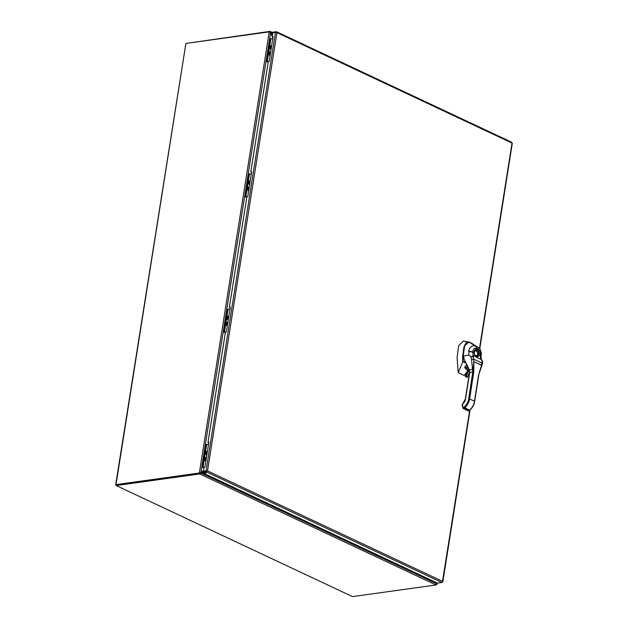<?xml version="1.0" encoding="UTF-8"?>
<svg xmlns="http://www.w3.org/2000/svg" width="628" height="628" viewBox="0 0 628 628"><rect width="100%" height="100%" fill="white"/><g stroke="black" fill="none" stroke-linecap="round" stroke-linejoin="round"><path stroke-width="0.94" d="M116.015 484.612L185.896 43.45L269.239 31.855L199.366 473.017L116.015 484.612L116.243 485.169M185.896 43.45L115.693 484.777M199.979 473.19L201.07 473.057L200.159 473.732L199.853 473.017L200.897 472.641L270.582 32.68L269.239 31.855M116.408 484.895L199.853 473.245L116.282 484.879L116.18 485.554L199.743 473.928A1.028 0.683 -64.8 0 0 200.159 473.732M199.366 473.017L199.853 473.017M200.159 473.025L203.488 470.67M436.9 582.87L436.947 584.417L436.468 583.538M270.582 32.68L272.23 36.636M272.262 36.714L272.858 38.143M200.371 472.711L200.002 473.245L200.371 472.711M436.805 583.49L436.46 582.658M269.891 31.973L270.205 31.486A1.028 0.683 115.2 0 0 269.836 31.4L186.21 43.403M270.205 31.486L270.472 32.523M272.96 37.515L273.062 36.871M272.332 36.016L270.856 32.468L271.704 32.868M199.743 473.928L436.06 584.974L352.496 596.6L116.18 485.554M436.06 584.974A1.028 0.683 -64.8 0 0 436.476 584.778L436.531 583.695L201.07 473.057L202.114 472.272M436.013 582.454L436.531 583.695M202.781 471.761L203.448 471.251M200.552 473.135L202.169 471.903M202.255 471.832L203.448 470.929M270.158 55.209A1.562 1.068 -97.9 0 1 269.129 53.176A1.562 1.068 -97.9 0 1 269.969 52.116A1.562 1.068 -97.9 0 1 270.613 52.32M270.346 53.992L269.875 54.487L269.577 53.137L270.487 52.846L270.425 53.537M270.385 53.513L269.742 53.71M271.115 49.165A1.562 1.068 -97.9 0 1 270.064 47.595A1.562 1.068 -97.9 0 1 270.927 46.072A1.562 1.068 -97.9 0 1 271.375 46.142A1.562 1.068 -97.9 0 1 271.571 46.268M271.304 47.948L270.833 48.442L270.535 47.092L271.013 47.312L271.115 46.645L271.382 47.485M270.699 47.657L271.343 47.469M271.225 38.7A1.225 0.832 82.1 0 0 271.013 38.693A1.225 0.832 82.1 0 0 270.354 39.517L267.041 60.445A1.225 0.832 82.1 0 0 267.685 61.984L268.18 62.219M270.119 55.46A1.829 1.248 -97.9 0 1 269.326 54.864A1.829 1.248 -97.9 0 1 268.949 53.09A1.829 1.248 -97.9 0 1 269.027 52.76A1.829 1.248 -97.9 0 1 270.652 52.069M271.076 49.416A1.829 1.248 -97.9 0 1 270.283 48.811A1.829 1.248 -97.9 0 1 269.907 47.045A1.829 1.248 -97.9 0 1 269.985 46.708A1.829 1.248 -97.9 0 1 271.61 46.017M267.685 61.984L268.219 61.976M268.101 61.921A1.225 0.832 -97.9 0 1 267.457 60.382L267.041 60.445M270.801 38.763A1.225 0.832 82.1 0 0 270.574 38.755L271.013 38.693A1.225 0.832 82.1 0 0 270.354 39.517L270.778 39.454L267.457 60.382M270.778 39.454A1.225 0.832 -97.9 0 1 271.429 38.63A1.225 0.832 -97.9 0 1 271.783 38.693L272.701 39.124M271.131 49.07A1.468 1.005 -97.9 0 1 270.535 48.694A1.468 1.005 -97.9 0 1 270.448 48.576A1.468 1.005 -97.9 0 1 270.213 46.888A1.468 1.005 -97.9 0 1 271.555 46.362M271.084 49.353A1.758 1.201 -97.9 0 1 269.93 47.571A1.758 1.201 -97.9 0 1 270.896 45.875A1.758 1.201 -97.9 0 1 271.602 46.08M270.173 55.115A1.468 1.005 -97.9 0 1 269.962 55.052A1.468 1.005 -97.9 0 1 269.49 54.628A1.468 1.005 -97.9 0 1 269.255 52.933A1.468 1.005 -97.9 0 1 270.597 52.414M270.126 55.397A1.758 1.201 -97.9 0 1 268.972 53.615A1.758 1.201 -97.9 0 1 269.938 51.928A1.758 1.201 -97.9 0 1 270.44 52.006A1.758 1.201 -97.9 0 1 270.644 52.132M248.743 190.425A1.562 1.068 -97.9 0 1 247.707 188.392A1.562 1.068 -97.9 0 1 248.547 187.332A1.562 1.068 -97.9 0 1 249.198 187.537M248.931 189.209L248.79 189.86L248.084 188.816L248.743 187.913L249.002 188.753M248.963 188.73L248.319 188.926M249.701 184.381A1.562 1.068 -97.9 0 1 248.649 182.811A1.562 1.068 -97.9 0 1 249.504 181.288A1.562 1.068 -97.9 0 1 249.96 181.359A1.562 1.068 -97.9 0 1 250.156 181.484M249.889 183.164L249.748 183.816L249.041 182.764L249.701 181.861L249.96 182.701M249.277 182.874L249.92 182.685M249.811 173.917A1.225 0.832 82.1 0 0 249.599 173.909A1.225 0.832 82.1 0 0 248.939 174.733L245.626 195.661A1.225 0.832 82.1 0 0 246.27 197.2L246.765 197.435M248.704 190.677A1.829 1.248 -97.9 0 1 247.903 190.08A1.829 1.248 -97.9 0 1 247.534 188.306A1.829 1.248 -97.9 0 1 247.613 187.976A1.829 1.248 -97.9 0 1 249.238 187.285M249.661 184.632A1.829 1.248 -97.9 0 1 248.861 184.028A1.829 1.248 -97.9 0 1 248.492 182.261A1.829 1.248 -97.9 0 1 248.57 181.924A1.829 1.248 -97.9 0 1 250.195 181.233M246.27 197.2L246.804 197.192M246.686 197.137A1.225 0.832 -97.9 0 1 246.043 195.598L245.626 195.661M249.387 173.98A1.225 0.832 82.1 0 0 249.159 173.972L249.599 173.909A1.225 0.832 82.1 0 0 248.939 174.733L249.355 174.67L246.043 195.598M249.355 174.67A1.225 0.832 -97.9 0 1 250.015 173.846A1.225 0.832 -97.9 0 1 250.368 173.909L251.286 174.341M249.716 184.287A1.468 1.005 -97.9 0 1 249.12 183.91A1.468 1.005 -97.9 0 1 249.033 183.792A1.468 1.005 -97.9 0 1 248.798 182.104A1.468 1.005 -97.9 0 1 250.14 181.578M249.669 184.569A1.758 1.201 -97.9 0 1 248.507 182.787A1.758 1.201 -97.9 0 1 249.481 181.092A1.758 1.201 -97.9 0 1 250.187 181.296M248.751 190.331A1.468 1.005 -97.9 0 1 248.547 190.268A1.468 1.005 -97.9 0 1 248.076 189.844A1.468 1.005 -97.9 0 1 247.84 188.149A1.468 1.005 -97.9 0 1 249.183 187.631M248.712 190.614A1.758 1.201 -97.9 0 1 247.55 188.832A1.758 1.201 -97.9 0 1 248.523 187.144A1.758 1.201 -97.9 0 1 249.026 187.222A1.758 1.201 -97.9 0 1 249.23 187.348M205.906 460.866A1.562 1.068 -97.9 0 1 204.877 458.825A1.562 1.068 -97.9 0 1 205.717 457.773A1.562 1.068 -97.9 0 1 206.369 457.969M206.102 459.649L205.623 460.143L205.254 459.249L205.906 458.346L206.172 459.186M206.133 459.17L205.489 459.358M206.863 454.821A1.562 1.068 -97.9 0 1 205.811 453.251A1.562 1.068 -97.9 0 1 206.675 451.728A1.562 1.068 -97.9 0 1 207.122 451.799A1.562 1.068 -97.9 0 1 207.326 451.925M207.059 453.604L206.581 454.091L206.282 452.741L206.761 452.969L206.863 452.301L207.13 453.141M206.447 453.314L207.091 453.126M206.981 444.357A1.225 0.832 82.1 0 0 206.761 444.341A1.225 0.832 82.1 0 0 206.11 445.166L202.797 466.094A1.225 0.832 82.1 0 0 203.433 467.632L203.935 467.868M205.866 461.117A1.829 1.248 -97.9 0 1 205.073 460.512A1.829 1.248 -97.9 0 1 204.697 458.746A1.829 1.248 -97.9 0 1 204.783 458.409A1.829 1.248 -97.9 0 1 206.408 457.718M206.824 455.072A1.829 1.248 -97.9 0 1 206.031 454.468A1.829 1.248 -97.9 0 1 205.654 452.694A1.829 1.248 -97.9 0 1 205.741 452.364A1.829 1.248 -97.9 0 1 207.366 451.673M203.433 467.632L203.974 467.632M203.849 467.577A1.225 0.832 -97.9 0 1 203.213 466.039L202.797 466.094M206.549 444.42A1.225 0.832 82.1 0 0 206.329 444.404L206.761 444.341A1.225 0.832 82.1 0 0 206.11 445.166L206.526 445.111L203.213 466.039M206.526 445.111A1.225 0.832 -97.9 0 1 207.185 444.286A1.225 0.832 -97.9 0 1 207.53 444.341L208.457 444.781M206.879 454.727A1.468 1.005 -97.9 0 1 206.29 454.35A1.468 1.005 -97.9 0 1 206.204 454.232A1.468 1.005 -97.9 0 1 205.968 452.545A1.468 1.005 -97.9 0 1 207.311 452.019M206.832 455.002A1.758 1.201 -97.9 0 1 205.678 453.228A1.758 1.201 -97.9 0 1 206.643 451.532A1.758 1.201 -97.9 0 1 207.35 451.736M205.921 460.771A1.468 1.005 -97.9 0 1 205.709 460.701A1.468 1.005 -97.9 0 1 205.246 460.277A1.468 1.005 -97.9 0 1 205.011 458.589A1.468 1.005 -97.9 0 1 206.353 458.063M205.874 461.054A1.758 1.201 -97.9 0 1 204.72 459.272A1.758 1.201 -97.9 0 1 205.686 457.577A1.758 1.201 -97.9 0 1 206.196 457.663A1.758 1.201 -97.9 0 1 206.392 457.781M270.574 38.755A1.225 0.832 82.1 0 0 269.922 39.572L270.354 39.517L267.073 60.257L266.633 60.319A1.225 0.832 82.1 0 0 267.277 61.858L268.172 62.282M269.922 39.572L266.633 60.319M249.159 173.972A1.225 0.832 82.1 0 0 248.5 174.788L248.939 174.733L245.658 195.473L245.218 195.536A1.225 0.832 82.1 0 0 245.862 197.074L246.757 197.498M248.5 174.788L245.218 195.536M206.329 444.404A1.225 0.832 82.1 0 0 205.67 445.228L206.11 445.166L202.82 465.913L202.381 465.976A1.225 0.832 82.1 0 0 203.025 467.515L203.919 467.931M205.67 445.228L202.381 465.976M276.116 32.287L276.21 31.683L276.932 32.617L272.874 32.57L272.222 36.691L273.109 36.573L269.184 61.34L268.297 61.465L250.808 171.907L251.695 171.782L247.77 196.556L246.883 196.682L229.393 307.116L230.28 306.998L226.355 331.772L225.468 331.89L207.978 442.34L208.857 442.214L204.94 466.989L204.053 467.114L203.401 471.228L206.997 470.969L202.177 471.84L202.067 472.523L206.486 471.911L206.596 471.228M272.835 32.821L271.689 32.978L272.733 33.472M251.647 172.088L250.808 171.907M208.81 442.52L207.978 442.34M230.233 307.304L229.393 307.116M206.541 471.094L207.515 470.898L206.486 471.911L441.837 582.501L442.442 581.936M469.76 409.935L468.15 410.83A1.044 0.691 -64.8 0 0 468.841 410.681L469.713 410.194L442.41 581.991M511.993 143.317L511.561 142.273M271.689 32.978L271.798 32.295L276.532 31.738L511.804 142.297M206.149 472.963L204.579 472.908L206.149 472.963M441.837 582.501L437.418 583.114L202.067 472.523M275.527 32.209L206.047 470.867L203.401 471.228M272.222 36.691L272.709 36.926M206.997 470.969L207.515 470.898L276.932 32.617L512.016 143.074L479.462 348.595M227.32 325.649A1.562 1.068 -97.9 0 1 226.292 323.608A1.562 1.068 -97.9 0 1 227.132 322.556A1.562 1.068 -97.9 0 1 227.783 322.753M227.517 324.433L227.038 324.927L226.669 324.032L227.328 323.13L227.587 323.969M227.548 323.954L226.904 324.142M228.278 319.605A1.562 1.068 -97.9 0 1 227.226 318.035A1.562 1.068 -97.9 0 1 228.09 316.512A1.562 1.068 -97.9 0 1 228.537 316.583A1.562 1.068 -97.9 0 1 228.741 316.708M228.474 318.388L228.325 319.032L227.626 317.988L228.286 317.085L228.545 317.925M227.862 318.098L228.506 317.909M228.396 309.141A1.225 0.832 82.1 0 0 228.184 309.125A1.225 0.832 82.1 0 0 227.524 309.949L224.212 330.877A1.225 0.832 82.1 0 0 224.848 332.416L225.389 332.416M227.281 325.901A1.829 1.248 -97.9 0 1 226.488 325.296A1.829 1.248 -97.9 0 1 226.119 323.53A1.829 1.248 -97.9 0 1 226.198 323.192A1.829 1.248 -97.9 0 1 227.823 322.502M228.239 319.856A1.829 1.248 -97.9 0 1 227.446 319.252A1.829 1.248 -97.9 0 1 227.077 317.478A1.829 1.248 -97.9 0 1 227.155 317.148A1.829 1.248 -97.9 0 1 228.78 316.457M225.271 332.361A1.225 0.832 -97.9 0 1 224.628 330.823L224.212 330.877A1.225 0.832 82.1 0 0 224.848 332.416L225.311 332.903M227.524 309.949L227.94 309.894L224.628 330.823M227.94 309.894A1.225 0.832 -97.9 0 1 228.6 309.07A1.225 0.832 -97.9 0 1 228.945 309.125L229.872 309.565M228.294 319.511A1.468 1.005 -97.9 0 1 227.705 319.134A1.468 1.005 -97.9 0 1 227.619 319.016A1.468 1.005 -97.9 0 1 227.383 317.328A1.468 1.005 -97.9 0 1 228.725 316.802M228.254 319.785A1.758 1.201 -97.9 0 1 227.093 318.011A1.758 1.201 -97.9 0 1 228.066 316.316A1.758 1.201 -97.9 0 1 228.773 316.52M227.336 325.555A1.468 1.005 -97.9 0 1 227.132 325.485A1.468 1.005 -97.9 0 1 226.661 325.061A1.468 1.005 -97.9 0 1 226.425 323.373A1.468 1.005 -97.9 0 1 227.768 322.847M227.297 325.838A1.758 1.201 -97.9 0 1 226.135 324.056A1.758 1.201 -97.9 0 1 227.108 322.36A1.758 1.201 -97.9 0 1 227.611 322.447A1.758 1.201 -97.9 0 1 227.815 322.564M227.713 309.376L227.776 309.369A1.225 0.832 82.1 0 0 227.713 309.376A1.225 0.832 82.1 0 0 227.053 310.193L227.493 310.138L224.212 330.877L223.772 330.94A1.225 0.832 82.1 0 0 224.416 332.479M227.053 310.193L223.772 330.94M467.318 369.625L466.518 369.052A1.735 1.154 115.2 0 1 467.436 370.787A17.513 11.681 115.2 0 1 465.419 375.827L465.992 376.18A18.51 12.348 -64.8 0 0 468.661 368.558M466.518 369.052A2.936 1.955 -64.8 0 1 465.395 368.275L464.673 366.917L465.348 368.369M478.497 375.387L481.511 365.3L473.873 361.704L481.488 365.158L482.123 360.833L480.734 359.012L480.232 355.526C480.907 352.74 480.271 350.699 478.308 349.404L476.275 348.438C474.203 347.841 473.049 349.05 472.813 352.049L473.842 361.649A0.652 0.424 44 0 1 473.873 361.704L473.763 372.027L473.638 372.812L472.719 372.671L472.884 371.878L473.763 372.027M464.995 360.974C463.888 358.878 463.519 357.183 463.872 355.895L468.771 355.063L468.943 349.922C470.592 346.373 472.79 345.117 475.545 346.161L470.262 342.817C467.42 341.82 465.497 343.194 464.492 346.939L463.158 355.55L463.158 361.744L465.042 361.673L464.995 360.974L469.328 369.853L469.681 372.333A18.165 12.12 115.2 0 1 469.611 373.126L465.505 399.047A5.471 3.65 115.2 0 1 462.349 404.22L462.993 407.596L463.974 407.18A9.648 6.437 -64.8 0 0 468.716 398.694L472.79 371.902L471.542 359.318L470.788 356.469L468.771 355.063M464.492 346.939L464.398 346.986C465.262 343.249 467.208 341.852 470.254 342.81L472.845 344.066L471.95 344.058L472.303 343.775M478.308 349.404L477.578 347.119L478.081 347.394C481.079 348.454 481.652 354.836 481.244 354.796L481.001 356.288A2.936 0.879 -170.8 0 0 480.232 355.526M463.111 361.453L462.718 361.924L462.569 356.908L463.982 346.68L468.684 341.97L469.838 342.55C467.02 341.601 465.199 342.998 464.359 346.742L462.977 357.882M472.649 343.948L469.838 342.55M473.371 344.403L469.752 342.315L463.323 341.043L458.699 345.651L457.066 357.67L458.244 372.679L464.037 375.403L467.02 371.972M462.718 361.924L458.244 372.679M471.879 343.32L473.292 344.348M464.328 341.381L467.679 341.954M469.783 342.339L471.934 343.532M463.158 361.744L465.843 363M473.638 372.812L469.634 398.835A10.299 6.869 115.2 0 1 464.563 407.886L463.951 408.381L463.354 407.674M469.634 372.679L472.79 371.902A1.562 0.557 5.2 0 1 472.884 371.878L473.112 369.288L473.842 369.225M469.297 370.049L473.112 369.288L473.842 361.649M468.15 410.83L463.26 408.53A1.044 0.691 115.2 0 0 463.951 408.381L469.132 410.382M480.938 356.437A2.936 0.879 -170.8 0 0 481.001 356.288L480.954 356.594A2.936 0.879 -170.8 0 0 480.185 355.825L479.015 355.283L477.916 356.767L475.129 355.456L473.928 352.889A3.894 2.661 -97.9 0 1 477.202 349.498A3.894 2.661 -97.9 0 1 479.015 355.283L478.418 355.024A3.352 2.292 82.1 0 0 477.884 350.966A3.352 2.292 82.1 0 0 475.066 350.259A3.352 2.292 82.1 0 0 474.038 352.905M470.788 356.469L471.722 356.571L473.347 355.534L481.409 359.593L480.954 356.594M475.977 356.162L477.374 356.492L478.418 355.024M468.661 351.719A2.936 0.864 8.8 0 1 472.766 352.339L474.093 352.936L474.478 354.632M477.916 356.767A0.589 0.51 -112.1 0 0 477.374 356.492A3.423 2.339 -97.9 0 1 477.147 356.555L475.129 355.456M475.035 355.354L474.093 352.936L475.066 350.259M473.347 356.712L471.722 356.571M482.524 361.202L482.422 363.793A1.562 0.754 14.3 0 0 482.053 363.117L473.771 359.224L471.542 359.318M479.384 371.831L479.439 372.255M481.55 365.276L479.517 372.09M482.437 361.602L482.123 360.833L482.437 361.602M442.599 581.363L207.515 470.898M467.507 370.473A1.539 1.028 -64.8 0 0 467.028 369.35A1.539 1.028 -64.8 0 0 466.604 369.295A3.132 2.088 115.2 0 1 466.102 369.162A3.132 2.088 115.2 0 1 465.403 368.471L464.61 367.027M468.841 369.06A18.707 12.474 115.2 0 1 466.227 376.305A0.691 0.463 115.2 0 1 465.332 376.117M469.477 372.271A18.51 12.348 115.2 0 1 467.546 376.91L466.832 377.302A0.691 0.463 -64.8 0 0 467.53 376.91L465.992 376.18M462.687 403.89L465.301 399.157L469.399 373.252L467.53 376.91A18.707 12.474 -64.8 0 0 469.477 372.231M466.973 364.79A2.017 1.35 -64.8 0 0 465.929 366.65A2.017 1.35 -64.8 0 0 466.541 368.196A2.017 1.35 -64.8 0 0 468.08 367.725M467.318 368.189A2.017 1.35 115.2 0 1 467.648 366.1M467.656 366.108A2.214 1.476 -64.8 0 0 467.224 367.317M468.26 367.506A2.214 1.476 115.2 0 1 465.811 367.765A2.214 1.476 115.2 0 1 466.84 364.546M465.395 368.275L467.381 369.759M463.974 407.18L469.461 410.186A10.299 6.869 -64.8 0 0 474.525 401.135L478.528 375.112M474.525 401.135L468.716 398.694M462.114 405.335L463.26 408.53A1.044 0.691 115.2 0 1 462.977 408.169L462.993 407.596M463.032 357.159L464.469 347.064M463.095 361.697L463.032 357.206M462.349 404.22L462.13 404.762M468.708 351.429A2.936 0.864 8.8 0 1 472.813 352.049M475.545 346.161A2.936 1.955 115.3 0 1 476.275 348.438M475.545 355.574A2.441 1.672 82.1 0 0 477.523 352.787A2.441 1.672 82.1 0 0 474.666 351.445A2.441 1.672 82.1 0 0 475.545 355.574M437.19 583.004L437.002 584.228M270.119 31.439L271.916 32.279M271.013 38.693L271.429 38.63M249.599 173.909L250.015 173.846M206.761 444.341L207.185 444.286M442.858 581.716L470.066 409.903M479.729 348.917L512.307 143.247M228.184 309.125L228.6 309.07M466.832 377.302L465.536 376.69L465.379 375.803L467.381 370.795L467.028 369.35M466.541 368.196L468.237 367.451M467.679 366.163L467.342 368.181M472.845 344.066L478.081 347.394M465.858 363.023L463.119 361.736M469.469 372.498L469.147 370.01C467.648 365.7 466.212 362.953 464.838 361.767M469.713 410.194C472.405 407.925 474.069 404.958 474.697 401.3L478.819 374.492L482.422 363.793M481.409 359.593L482.492 361.1"/></g></svg>
